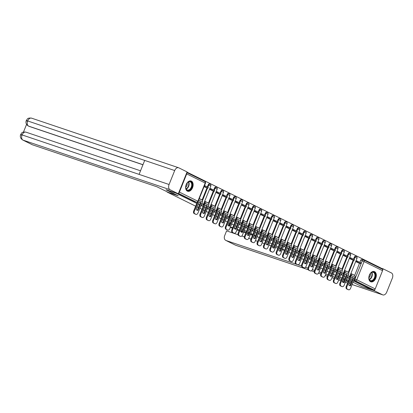 <?xml version="1.0" encoding="UTF-8"?>
<svg xmlns="http://www.w3.org/2000/svg" width="413" height="413" viewBox="0 0 413 413"><rect width="100%" height="100%" fill="white"/><g stroke="black" fill="none" stroke-linecap="round" stroke-linejoin="round"><path stroke-width="0.62" d="M191.395 181.106A5.421 3.526 108.6 0 0 191.105 180.992A5.421 3.526 108.6 0 0 186.113 184.776A5.421 3.526 108.6 0 0 187.357 191.142A5.421 3.526 108.6 0 0 187.641 191.26A5.421 3.526 108.6 0 0 192.639 187.476A5.421 3.526 108.6 0 0 191.395 181.106M374.576 271.666A5.421 3.526 108.6 0 0 374.292 271.548A5.421 3.526 108.6 0 0 369.294 275.337A5.421 3.526 108.6 0 0 370.544 281.702A5.421 3.526 108.6 0 0 370.828 281.821A5.421 3.526 108.6 0 0 375.825 278.037A5.421 3.526 108.6 0 0 374.576 271.666M380.585 268.347L380.76 267.913L187.001 172.128M354.622 275.466L359.527 263.262M359.914 262.301L360.714 260.314L362.263 260.84A1.389 0.903 -71.4 0 1 363.523 259.927A1.389 0.903 -71.4 0 1 363.595 259.953A1.389 1.053 -63.7 0 1 363.693 259.994A1.389 1.389 0 0 0 363.523 259.927L361.969 259.4A1.389 0.903 108.6 0 0 360.714 260.314M353.012 282.213L361.938 286.622L371.891 289.983L353.533 280.907M195.638 206.164L167.115 192.06L178.266 195.824L166.124 189.82L176.072 193.176L196.748 203.397M198.24 204.136L199.5 204.755M200.992 205.493L203.103 206.541M204.595 207.28L205.855 207.899M207.347 208.637L209.458 209.68M210.95 210.418L212.21 211.043M213.702 211.781L215.818 212.824M217.31 213.562L218.565 214.182M220.057 214.92L222.173 215.968M223.665 216.706L224.925 217.326M226.417 218.064L228.528 219.107M230.02 219.845L231.28 220.47M232.772 221.208L234.883 222.251M236.375 222.989L237.635 223.609M239.127 224.347L241.238 225.395M242.73 226.133L243.99 226.752M245.482 227.491L247.599 228.534M249.091 229.272L250.345 229.896M251.837 230.635L253.954 231.678M255.446 232.416L256.705 233.035M258.197 233.773L260.309 234.821M261.801 235.56L263.06 236.179M264.552 236.917L266.664 237.96M268.156 238.699L269.415 239.323M270.907 240.061L273.019 241.104M274.511 241.842L275.77 242.462M277.262 243.2L279.379 244.248M280.871 244.981L282.125 245.606M283.617 246.344L285.734 247.387M287.226 248.125L288.486 248.75M289.972 249.483L292.089 250.531M293.581 251.269L294.841 251.889M296.333 252.627L298.444 253.675M299.936 254.408L301.196 255.033M302.688 255.771L304.799 256.814M306.291 257.552L307.551 258.177M309.043 258.91L311.159 259.958M312.651 260.696L313.906 261.315M315.398 262.054L317.514 263.102M319.006 263.835L320.261 264.459M321.753 265.198L323.869 266.24M325.361 266.979L326.621 267.603M328.113 268.336L330.224 269.384M331.716 270.123L332.976 270.742M334.468 271.48L336.58 272.528M338.071 273.261L339.331 273.886M340.823 274.624L342.94 275.667M344.432 276.405L345.686 277.03M347.178 277.763L349.295 278.811M350.787 279.549L352.041 280.169M338.221 276.653L336.962 276.029M335.47 275.29L333.358 274.247M331.866 273.509L330.606 272.885M329.115 272.152L326.998 271.104M325.506 270.365L324.251 269.746M322.76 269.008L320.643 267.96M319.151 267.226L317.891 266.602M316.399 265.864L314.288 264.821M312.796 264.083L311.536 263.458M310.044 262.725L307.933 261.677M306.441 260.939L305.181 260.319M303.689 259.581L301.578 258.533M300.086 257.8L298.826 257.175M297.334 256.437L295.218 255.394M293.726 254.656L292.471 254.031M290.979 253.298L288.863 252.25M287.371 251.512L286.111 250.892M284.619 250.154L282.507 249.111M281.016 248.373L279.756 247.748M278.264 247.01L276.152 245.967M274.66 245.229L273.401 244.604M271.909 243.871L269.797 242.823M268.305 242.085L267.046 241.466M265.554 240.727L263.437 239.685M261.945 238.946L260.691 238.322M259.199 237.583L257.082 236.541M255.59 235.802L254.331 235.183M252.839 234.445L250.727 233.397M249.235 232.658L247.976 232.039M246.484 231.301L244.372 230.258M242.88 229.52L241.62 228.895M240.129 228.157L238.017 227.114M236.525 226.376L235.265 225.756M233.773 225.018L231.657 223.97M230.165 223.232L228.91 222.612M227.418 221.874L225.302 220.831M223.81 220.093L222.55 219.468M221.063 218.73L218.947 217.687M217.455 216.949L216.195 216.329M214.703 215.591L212.592 214.543M211.1 213.805L209.84 213.185M208.348 212.447L206.237 211.404M204.745 210.666L203.485 210.041M201.993 209.303L199.877 208.26M198.385 207.522L197.13 206.903M348.711 280.257L346.481 279.503M344.907 278.971L343.575 278.527M342 277.995L339.77 277.242M351.52 281.475L350.26 280.85M382.051 269.08A1.389 1.053 116.3 0 1 382.149 269.121A1.389 1.053 116.3 0 1 382.536 270.701L375.216 288.909A1.389 1.053 116.3 0 1 373.698 289.859L355.242 280.737A1.389 0.903 -71.4 0 1 354.943 279.043L362.263 260.84L364.075 261.579L356.76 279.787L375.216 288.909M371.891 289.983L372.149 289.337L373.698 289.859M178.617 192.99A1.389 1.053 -63.7 0 0 179.402 192.107L186.717 173.899A1.389 1.053 -63.7 0 0 186.743 172.763M201.554 199.778L200.966 199.489M204.079 186.661L206.423 187.662M207.909 202.922L207.321 202.628M209.484 189.335L212.778 190.806M214.264 206.061L213.681 205.772M215.839 192.479L219.133 193.945M220.619 209.205L220.036 208.916M222.199 195.617L225.493 197.089M226.98 212.344L226.391 212.055M228.554 198.761L231.848 200.233M233.335 215.488L232.746 215.199M234.909 201.905L238.203 203.372M239.69 218.632L239.101 218.343M241.264 205.044L244.558 206.515M246.045 221.771L245.461 221.482M247.619 208.188L250.913 209.659M252.4 224.915L251.816 224.626M253.98 211.332L257.273 212.798M258.755 228.059L258.171 227.769M260.335 214.471L263.628 215.942M265.115 231.197L264.526 230.908M266.69 217.615L269.983 219.086M271.47 234.341L270.882 234.052M273.045 220.754L276.338 222.225M277.825 237.485L277.242 237.196M279.4 223.898L282.693 225.369M284.18 240.624L283.597 240.335M285.76 227.042L289.054 228.513M290.535 243.768L289.952 243.479M292.115 230.18L295.409 231.652M296.895 246.912L296.307 246.623M298.47 233.324L301.764 234.796M303.25 250.051L302.662 249.762M304.825 236.468L308.119 237.94M309.605 253.195L309.022 252.906M311.18 239.607L314.474 241.078M315.96 256.339L315.377 256.05M317.54 242.751L320.834 244.222M322.316 259.478L321.732 259.188M323.895 245.895L327.189 247.366M328.676 262.622L328.087 262.332M330.25 249.034L333.544 250.505M335.031 265.765L334.442 265.471M336.605 252.178L339.899 253.649M341.386 268.904L340.802 268.615M342.96 255.322L346.254 256.793M347.741 272.048L347.157 271.759M349.321 258.461L352.614 259.932M348.267 272.322L353.172 260.123M353.559 259.157L354.354 257.175L354.906 257.361A1.389 0.903 -71.4 0 1 356.166 256.447L355.614 256.261A1.389 0.903 108.6 0 0 354.354 257.175M341.912 269.178L346.817 256.979M347.204 256.014L347.999 254.031L348.551 254.217A1.389 0.903 -71.4 0 1 349.811 253.303L349.259 253.117A1.389 0.903 108.6 0 0 347.999 254.031M335.552 266.039L340.457 253.835M340.849 252.875L341.644 250.887L342.196 251.073A1.389 0.903 -71.4 0 1 343.451 250.159L342.904 249.973A1.389 0.903 108.6 0 0 341.644 250.887M329.197 262.895L334.102 250.696M334.489 249.731L335.289 247.748L335.836 247.934A1.389 0.903 -71.4 0 1 337.096 247.02L336.549 246.835A1.389 0.903 108.6 0 0 335.289 247.748M322.842 259.751L327.746 247.552M328.134 246.587L328.934 244.604L329.481 244.79A1.389 0.903 -71.4 0 1 330.741 243.876L330.194 243.691A1.389 0.903 108.6 0 0 328.934 244.604M316.487 256.612L321.391 244.408M321.779 243.448L322.574 241.46L323.126 241.646A1.389 0.903 -71.4 0 1 324.386 240.733L323.833 240.547A1.389 0.903 108.6 0 0 322.574 241.46M310.132 253.468L315.036 241.269M315.424 240.304L316.219 238.322L316.771 238.507A1.389 0.903 -71.4 0 1 318.031 237.594L317.478 237.408A1.389 0.903 108.6 0 0 316.219 238.322M303.772 250.324L308.681 238.125M309.069 237.165L309.864 235.178L310.416 235.364A1.389 0.903 -71.4 0 1 311.67 234.45L311.123 234.264A1.389 0.903 108.6 0 0 309.864 235.178M297.417 247.186L302.321 234.987M302.708 234.021L303.509 232.039L304.056 232.22A1.389 0.903 -71.4 0 1 305.315 231.306L304.768 231.12A1.389 0.903 108.6 0 0 303.509 232.039M291.062 244.042L295.966 231.843M296.353 230.877L297.154 228.895L297.701 229.081A1.389 0.903 -71.4 0 1 298.96 228.167L298.413 227.981A1.389 0.903 108.6 0 0 297.154 228.895M284.707 240.903L289.611 228.699M289.998 227.739L290.793 225.751L291.346 225.937A1.389 0.903 -71.4 0 1 292.605 225.023L292.053 224.837A1.389 0.903 108.6 0 0 290.793 225.751M278.352 237.759L283.256 225.56M283.643 224.595L284.438 222.612L284.991 222.793A1.389 0.903 -71.4 0 1 286.25 221.879L285.698 221.693A1.389 0.903 108.6 0 0 284.438 222.612M271.991 234.615L276.901 222.416M277.288 221.451L278.083 219.468L278.636 219.654A1.389 0.903 -71.4 0 1 279.895 218.74L279.343 218.554A1.389 0.903 108.6 0 0 278.083 219.468M265.636 231.476L270.541 219.272M270.928 218.312L271.728 216.324L272.275 216.51A1.389 0.903 -71.4 0 1 273.535 215.596L272.988 215.41A1.389 0.903 108.6 0 0 271.728 216.324M259.281 228.332L264.186 216.133M264.573 215.168L265.373 213.185L265.92 213.371A1.389 0.903 -71.4 0 1 267.18 212.452L266.633 212.272A1.389 0.903 108.6 0 0 265.373 213.185M252.926 225.188L257.831 212.989M258.218 212.024L259.013 210.041L259.565 210.227A1.389 0.903 -71.4 0 1 260.825 209.314L260.273 209.128A1.389 0.903 108.6 0 0 259.013 210.041M246.571 222.049L251.476 209.845M251.863 208.885L252.658 206.898L253.21 207.083A1.389 0.903 -71.4 0 1 254.47 206.17L253.918 205.984A1.389 0.903 108.6 0 0 252.658 206.898M240.216 218.905L245.121 206.706M245.508 205.741L246.303 203.759L246.855 203.945A1.389 0.903 -71.4 0 1 248.115 203.026L247.563 202.845A1.389 0.903 108.6 0 0 246.303 203.759M233.856 215.762L238.76 203.563M239.148 202.597L239.948 200.615L240.495 200.801A1.389 0.903 -71.4 0 1 241.755 199.887L241.207 199.701A1.389 0.903 108.6 0 0 239.948 200.615M227.501 212.623L232.405 200.419M232.793 199.458L233.593 197.471L234.14 197.657A1.389 0.903 -71.4 0 1 235.4 196.743L234.852 196.557A1.389 0.903 108.6 0 0 233.593 197.471M221.146 209.479L226.05 197.28M226.438 196.314L227.238 194.332L227.785 194.518A1.389 0.903 -71.4 0 1 229.045 193.604L228.492 193.418A1.389 0.903 108.6 0 0 227.238 194.332M214.791 206.335L219.695 194.136M220.083 193.17L220.878 191.188L221.43 191.374A1.389 0.903 -71.4 0 1 222.69 190.46L222.137 190.274A1.389 0.903 108.6 0 0 220.878 191.188M208.436 203.196L213.34 190.992M213.727 190.032L214.523 188.044L215.075 188.23A1.389 0.903 -71.4 0 1 216.335 187.316L215.782 187.13A1.389 0.903 108.6 0 0 214.523 188.044M202.076 200.052L206.98 187.853M207.367 186.888L208.167 184.905L208.715 185.091A1.389 0.903 -71.4 0 1 209.974 184.177L209.427 183.991A1.389 0.903 108.6 0 0 208.167 184.905M201.585 199.696L199.293 198.565M354.096 275.192L353.513 274.898M355.676 261.605L358.969 263.076M347.54 276.87A1.389 0.903 -71.4 0 0 347.885 277.257A1.389 0.903 -71.4 0 0 347.958 277.288L347.441 277.113A1.389 0.903 108.6 0 0 347.483 277.123M341.184 273.726A1.389 0.903 -71.4 0 0 341.53 274.113A1.389 0.903 -71.4 0 0 341.603 274.144L341.086 273.969A1.389 0.903 108.6 0 0 341.128 273.979M334.829 270.582A1.389 0.903 -71.4 0 0 335.17 270.969A1.389 0.903 -71.4 0 0 335.248 271L334.731 270.83A1.389 0.903 108.6 0 0 334.773 270.835M322.114 264.299A1.389 0.903 -71.4 0 0 322.46 264.687A1.389 0.903 -71.4 0 0 322.532 264.718L322.016 264.542A1.389 0.903 108.6 0 0 322.057 264.552M315.759 261.155A1.389 0.903 -71.4 0 0 316.105 261.548A1.389 0.903 -71.4 0 0 316.177 261.574L315.661 261.403A1.389 0.903 108.6 0 0 315.702 261.408M309.404 258.017A1.389 0.903 -71.4 0 0 309.75 258.404A1.389 0.903 -71.4 0 0 309.822 258.435L309.306 258.259A1.389 0.903 108.6 0 0 309.347 258.27M303.049 254.873A1.389 0.903 -71.4 0 0 303.39 255.26A1.389 0.903 -71.4 0 0 303.467 255.291L302.951 255.115A1.389 0.903 108.6 0 0 302.992 255.126M296.694 251.729A1.389 0.903 -71.4 0 0 297.035 252.121A1.389 0.903 -71.4 0 0 297.107 252.147L296.596 251.976A1.389 0.903 108.6 0 0 296.637 251.982M290.334 248.59A1.389 0.903 -71.4 0 0 290.68 248.977A1.389 0.903 -71.4 0 0 290.752 249.008L290.236 248.832A1.389 0.903 108.6 0 0 290.282 248.843M283.979 245.446A1.389 0.903 -71.4 0 0 284.325 245.833A1.389 0.903 -71.4 0 0 284.397 245.864L283.881 245.689A1.389 0.903 108.6 0 0 283.922 245.699M277.624 242.302A1.389 0.903 -71.4 0 0 277.97 242.694A1.389 0.903 -71.4 0 0 278.042 242.72L277.526 242.55A1.389 0.903 108.6 0 0 277.567 242.555M271.269 239.163A1.389 0.903 -71.4 0 0 271.609 239.55A1.389 0.903 -71.4 0 0 271.687 239.581L271.171 239.406A1.389 0.903 108.6 0 0 271.212 239.416M264.914 236.019A1.389 0.903 -71.4 0 0 265.254 236.406A1.389 0.903 -71.4 0 0 265.327 236.437L264.816 236.262A1.389 0.903 108.6 0 0 264.857 236.272M258.553 232.875A1.389 0.903 -71.4 0 0 258.899 233.268A1.389 0.903 -71.4 0 0 258.972 233.293L258.455 233.123A1.389 0.903 108.6 0 0 258.502 233.128M252.198 229.736A1.389 0.903 -71.4 0 0 252.544 230.124A1.389 0.903 -71.4 0 0 252.617 230.155L252.1 229.979A1.389 0.903 108.6 0 0 252.142 229.989M245.843 226.592A1.389 0.903 -71.4 0 0 246.189 226.98A1.389 0.903 -71.4 0 0 246.262 227.011L245.745 226.835A1.389 0.903 108.6 0 0 245.787 226.845M239.488 223.448A1.389 0.903 -71.4 0 0 239.834 223.841A1.389 0.903 -71.4 0 0 239.907 223.872L239.39 223.696A1.389 0.903 108.6 0 0 239.432 223.707M233.133 220.31A1.389 0.903 -71.4 0 0 233.474 220.697A1.389 0.903 -71.4 0 0 233.546 220.728L233.035 220.552A1.389 0.903 108.6 0 0 233.077 220.563M226.773 217.166A1.389 0.903 -71.4 0 0 227.119 217.553A1.389 0.903 -71.4 0 0 227.191 217.584L226.675 217.414A1.389 0.903 108.6 0 0 226.722 217.419M220.418 214.027A1.389 0.903 -71.4 0 0 220.764 214.414A1.389 0.903 -71.4 0 0 220.836 214.445L220.32 214.27A1.389 0.903 108.6 0 0 220.361 214.28M214.063 210.883A1.389 0.903 -71.4 0 0 214.409 211.27A1.389 0.903 -71.4 0 0 214.481 211.301L213.965 211.126A1.389 0.903 108.6 0 0 214.006 211.136M201.353 204.6A1.389 0.903 -71.4 0 0 201.694 204.987A1.389 0.903 -71.4 0 0 201.771 205.018L201.255 204.843A1.389 0.903 108.6 0 0 201.296 204.853M372.149 289.337L353.796 280.262M363.445 259.906L362.046 259.431A1.389 0.903 108.6 0 0 361.969 259.4M178.39 193.552L194.791 201.658A1.389 0.903 108.6 0 0 194.864 201.689A1.389 0.903 108.6 0 0 194.941 201.709M207.94 202.84L204.698 201.234M214.295 205.979L211.058 204.378M220.656 209.123L217.414 207.522M227.011 212.267L223.769 210.661M233.366 215.405L230.124 213.805M239.721 218.549L236.479 216.949M246.076 221.693L242.839 220.088M252.436 224.832L249.194 223.232M258.791 227.976L255.549 226.376M265.146 231.12L261.904 229.514M271.501 234.259L268.259 232.658M277.856 237.403L274.619 235.802M284.216 240.547L280.974 238.941M290.571 243.685L287.329 242.085M296.926 246.829L293.684 245.229M303.281 249.973L300.039 248.368M309.636 253.112L306.4 251.512M315.997 256.256L312.755 254.656M322.352 259.4L319.11 257.795M328.707 262.539L325.465 260.939M335.062 265.683L331.82 264.083M341.417 268.827L338.18 267.221M347.777 271.966L344.535 270.365M354.132 275.11L350.89 273.509M200.166 202.143A4.311 2.803 108.6 0 0 199.938 202.05A4.311 2.803 108.6 0 0 199.112 201.967L196.108 209.437A4.311 2.803 -71.4 0 0 197.156 210.279A4.311 2.803 -71.4 0 0 197.982 210.367L200.986 202.891A4.311 2.803 108.6 0 0 200.166 202.143M205.421 187.326L207.951 188.178L208.286 187.342L204.538 185.509M207.951 188.178L204.327 186.387L204.662 185.551M195.545 214.192A2.086 1.358 -71.4 0 1 195.432 214.166A2.086 1.358 -71.4 0 1 195.318 214.12L195.969 214.337A2.086 1.358 108.6 0 0 196.082 214.383A2.086 1.358 108.6 0 0 197.966 213.01L202.416 201.947A1.74 1.316 -63.7 0 0 201.936 199.969A1.74 1.316 -63.7 0 0 201.812 199.918M197.213 202.236L193.692 211.002L194.342 211.219L198.792 200.155A1.74 1.316 -63.7 0 0 198.947 199.422M194.342 211.219A2.086 1.358 108.6 0 0 194.786 213.753L194.141 213.536A2.086 1.358 -71.4 0 1 193.692 211.002M195.969 214.337L194.786 213.753M195.318 214.12L194.141 213.536M199.603 201.972A4.311 2.803 108.6 0 1 200.336 202.675L197.331 210.145A4.311 2.803 -71.4 0 1 196.841 210.14M197.331 210.145L197.982 210.367M200.336 202.675L200.986 202.891M177.528 195.457L168.014 192.251L157.012 186.81L32.503 144.818A4.171 3.154 116.3 0 1 32.209 144.695L22.694 139.992A4.171 3.154 116.3 0 0 22.989 140.115L32.503 144.818M174.694 170.543L144.695 160.425L139.083 174.384L169.082 184.503L174.694 170.543A4.275 2.783 108.6 0 1 178.566 167.73A4.275 2.783 108.6 0 1 178.793 167.823L187.084 171.922L178.292 193.795L166.16 189.727M169.082 184.503A4.275 2.783 108.6 0 0 170.001 189.696L178.292 193.795M26.566 124.38L23.474 132.067M142.944 164.772L29.163 126.393A4.171 3.154 116.3 0 1 28.869 126.275L29.163 126.393M26.158 132.232A4.275 2.783 108.6 0 0 25.931 132.139A4.275 2.783 108.6 0 0 22.075 134.922C20.402 134.364 20.211 134.442 21.502 135.144M31.78 118.242A4.275 2.783 108.6 0 0 31.558 118.149A4.275 2.783 108.6 0 0 27.686 120.957C26.014 120.4 25.828 120.467 27.129 121.159M340.281 277.412L341.912 278.217M343.404 278.956L344.664 279.58M346.156 280.319L348.267 281.361M349.759 282.1L350.627 282.528L349.713 282.218M229.747 223.025L228.616 225.844M252.808 234.522L250.577 233.768M249.003 233.242L247.676 232.793M246.102 232.261L243.866 231.507M242.292 230.975L240.965 230.526M239.39 230L237.16 229.246M235.586 228.714L234.254 228.265M232.679 227.733L230.449 226.98M352.088 284.516L382.639 294.82L374.348 290.721L371.922 289.9M382.639 294.82A4.275 2.783 108.6 0 0 382.866 294.913A4.275 2.783 108.6 0 0 386.738 292.099L392.35 278.14A4.275 2.783 108.6 0 0 391.436 272.947L383.145 268.848L382.66 270.05M374.849 289.482L374.348 290.721M238.038 234.729L226.598 230.872L224.667 235.663A4.171 3.154 -63.7 0 0 225.823 240.412A4.171 3.154 -63.7 0 0 226.118 240.536L235.632 245.239L308.119 269.684M233.681 233.046A2.086 1.358 -71.4 0 1 233.567 233.02A2.086 1.358 -71.4 0 1 233.459 232.973L232.276 232.39L232.142 232.741M232.457 228.291L230.34 227.248M348.138 281.687L345.903 280.933M344.328 280.401L343.002 279.957M341.427 279.425L339.197 278.672M337.622 278.14L336.29 277.691M334.716 277.159L332.486 276.411M330.911 275.879L329.589 275.435M328.01 274.898L325.774 274.144M321.299 272.637L319.068 271.883M314.587 270.37L312.357 269.622M307.933 268.13L305.481 267.299M301.557 265.977L226.118 240.536M241.801 235.999L244.346 236.856M248.734 238.337L250.975 239.091M255.451 240.603L257.681 241.352M262.162 242.865L264.392 243.618M266.189 244.222L267.294 244.594M268.868 245.126L271.104 245.88M272.678 246.411L274.005 246.86M275.579 247.392L277.81 248.141M279.384 248.672L280.716 249.122M282.291 249.653L284.521 250.407M286.095 250.939L286.441 251.052M383.145 268.848L380.714 268.027M258.677 237.325L256.994 236.763M255.42 236.231L254.093 235.782M252.519 235.25L250.283 234.496M248.709 233.964L247.382 233.521M245.807 232.989L243.577 232.235M242.003 231.703L240.671 231.254M239.096 230.722L236.866 229.974M186.227 184.632A4.693 3.051 -71.4 0 1 187.27 182.866A4.693 3.051 -71.4 0 1 191.296 182.066A4.693 3.051 -71.4 0 1 191.725 187.352A4.693 3.051 -71.4 0 1 188.168 190.543A4.693 3.051 -71.4 0 1 185.726 187.445A4.693 3.051 -71.4 0 1 186.227 184.632M185.721 187.347A4.342 2.824 108.6 0 0 187.337 190.021A4.342 2.824 108.6 0 0 191.271 187.166A4.342 2.824 108.6 0 0 190.114 181.792A4.342 2.824 108.6 0 0 187.208 182.938M185.716 187.208A3.092 2.013 108.6 0 0 186.888 185.571A3.092 2.013 108.6 0 0 187.12 183.052M187.275 191.1A5.384 3.505 108.6 0 0 192.133 187.554A5.384 3.505 108.6 0 0 190.718 180.894M369.408 275.192A4.693 3.051 -71.4 0 1 370.456 273.421A4.693 3.051 -71.4 0 1 374.477 272.626A4.693 3.051 -71.4 0 1 374.911 277.908A4.693 3.051 -71.4 0 1 371.349 281.098A4.693 3.051 -71.4 0 1 368.907 278.006A4.693 3.051 -71.4 0 1 369.408 275.192M368.902 277.908A4.342 2.824 108.6 0 0 370.523 280.582A4.342 2.824 108.6 0 0 374.457 277.727A4.342 2.824 108.6 0 0 373.295 272.348A4.342 2.824 108.6 0 0 370.394 273.499M368.902 277.768A3.092 2.013 108.6 0 0 370.074 276.132A3.092 2.013 108.6 0 0 370.306 273.607M370.461 281.661A5.384 3.505 108.6 0 0 375.319 278.109A5.384 3.505 108.6 0 0 373.904 271.455M206.521 205.287A4.311 2.803 108.6 0 0 206.293 205.194A4.311 2.803 108.6 0 0 205.468 205.106L202.463 212.581A4.311 2.803 -71.4 0 0 203.516 213.423A4.311 2.803 -71.4 0 0 204.337 213.506L207.341 206.035A4.311 2.803 108.6 0 0 206.521 205.287M211.776 190.465L214.306 191.322L214.646 190.486L209.897 188.313M214.306 191.322L210.682 189.526L211.017 188.689M209.561 189.149L210.682 189.526M201.9 217.336A2.086 1.358 -71.4 0 1 201.787 217.305A2.086 1.358 -71.4 0 1 201.678 217.259L202.329 217.481A2.086 1.358 108.6 0 0 202.437 217.527A2.086 1.358 108.6 0 0 204.327 216.154L208.771 205.091A1.74 1.316 -63.7 0 0 208.291 203.108A1.74 1.316 -63.7 0 0 208.167 203.057M204.327 202.163A0.836 0.63 116.3 0 1 204.497 203.077L200.047 214.141L200.697 214.362L205.147 203.294A1.74 1.316 -63.7 0 0 204.667 201.317L208.291 203.108M200.697 214.362A2.086 1.358 108.6 0 0 201.146 216.897L200.496 216.675A2.086 1.358 -71.4 0 1 200.047 214.141M202.329 217.481L201.146 216.897M201.678 217.259L200.496 216.675M205.958 205.111A4.311 2.803 108.6 0 1 206.691 205.813L203.686 213.289A4.311 2.803 -71.4 0 1 203.201 213.284M203.686 213.289L204.337 213.506M206.691 205.813L207.341 206.035M212.876 208.431A4.311 2.803 108.6 0 0 212.649 208.333A4.311 2.803 108.6 0 0 211.823 208.25L208.823 215.72A4.311 2.803 -71.4 0 0 209.871 216.562A4.311 2.803 -71.4 0 0 210.697 216.649L213.697 209.174A4.311 2.803 108.6 0 0 212.876 208.431M218.131 193.609L220.666 194.461L221.001 193.625L216.252 191.456M220.666 194.461L217.037 192.67L217.372 191.833M215.916 192.293L217.037 192.67M208.255 220.48A2.086 1.358 -71.4 0 1 208.142 220.449A2.086 1.358 -71.4 0 1 208.033 220.403L208.684 220.625A2.086 1.358 108.6 0 0 208.792 220.666A2.086 1.358 108.6 0 0 210.682 219.298L215.127 208.229A1.74 1.316 -63.7 0 0 214.646 206.252A1.74 1.316 -63.7 0 0 214.528 206.201M210.687 205.307A0.836 0.63 116.3 0 1 210.852 206.221L206.402 217.284L207.052 217.506L211.502 206.438A1.74 1.316 -63.7 0 0 211.022 204.461L214.646 206.252M207.052 217.506A2.086 1.358 108.6 0 0 207.502 220.036L206.851 219.819A2.086 1.358 -71.4 0 1 206.402 217.284M208.684 220.625L207.502 220.036M208.033 220.403L206.851 219.819M212.313 208.255A4.311 2.803 108.6 0 1 213.051 208.957L210.047 216.427A4.311 2.803 -71.4 0 1 209.556 216.422M210.047 216.427L210.697 216.649M213.051 208.957L213.697 209.174M219.231 211.57A4.311 2.803 108.6 0 0 219.004 211.477A4.311 2.803 108.6 0 0 218.183 211.394L215.178 218.864A4.311 2.803 -71.4 0 0 216.226 219.706A4.311 2.803 -71.4 0 0 217.052 219.793L220.057 212.318A4.311 2.803 108.6 0 0 219.231 211.57M224.486 196.753L227.021 197.605L227.356 196.769L222.607 194.595M227.021 197.605L223.392 195.814L223.727 194.977M222.271 195.432L223.392 195.814M214.61 223.619A2.086 1.358 -71.4 0 1 214.497 223.593A2.086 1.358 -71.4 0 1 214.388 223.547L215.039 223.763A2.086 1.358 108.6 0 0 215.147 223.81A2.086 1.358 108.6 0 0 217.037 222.437L221.487 211.373A1.74 1.316 -63.7 0 0 221.007 209.396A1.74 1.316 -63.7 0 0 220.883 209.345M217.042 208.446A0.836 0.63 116.3 0 1 217.207 209.36L212.762 220.428L213.413 220.645L217.857 209.582A1.74 1.316 -63.7 0 0 217.383 207.6L221.007 209.396M213.413 220.645A2.086 1.358 108.6 0 0 213.857 223.18L213.206 222.963A2.086 1.358 -71.4 0 1 212.762 220.428M215.039 223.763L213.857 223.18M214.388 223.547L213.206 222.963M218.668 211.399A4.311 2.803 108.6 0 1 219.406 212.101L216.402 219.571A4.311 2.803 -71.4 0 1 215.911 219.566M216.402 219.571L217.052 219.793M219.406 212.101L220.057 212.318M225.586 214.714A4.311 2.803 108.6 0 0 225.364 214.621A4.311 2.803 108.6 0 0 224.538 214.533L221.533 222.008A4.311 2.803 -71.4 0 0 222.581 222.85A4.311 2.803 -71.4 0 0 223.407 222.932L226.412 215.462A4.311 2.803 108.6 0 0 225.586 214.714M230.846 199.892L233.376 200.749L233.712 199.913L228.962 197.739M233.376 200.749L229.752 198.952L230.087 198.116M228.626 198.576L229.752 198.952M220.97 226.763A2.086 1.358 -71.4 0 1 220.852 226.732A2.086 1.358 -71.4 0 1 220.743 226.685L221.394 226.907A2.086 1.358 108.6 0 0 221.502 226.954A2.086 1.358 108.6 0 0 223.392 225.581L227.842 214.517A1.74 1.316 -63.7 0 0 227.362 212.535A1.74 1.316 -63.7 0 0 227.238 212.483M223.397 211.59A0.836 0.63 116.3 0 1 223.567 212.504L219.117 223.567L219.768 223.789L224.213 212.721A1.74 1.316 -63.7 0 0 223.738 210.744L227.362 212.535M219.768 223.789A2.086 1.358 108.6 0 0 220.212 226.324L219.561 226.102A2.086 1.358 -71.4 0 1 219.117 223.567M221.394 226.907L220.212 226.324M220.743 226.685L219.561 226.102M225.028 214.538A4.311 2.803 108.6 0 1 225.761 215.24L222.757 222.715A4.311 2.803 -71.4 0 1 222.266 222.71M222.757 222.715L223.407 222.932M225.761 215.24L226.412 215.462M231.946 217.852A4.311 2.803 108.6 0 0 231.719 217.759A4.311 2.803 108.6 0 0 230.893 217.677L227.888 225.147A4.311 2.803 -71.4 0 0 228.936 225.988A4.311 2.803 -71.4 0 0 229.762 226.076L232.767 218.601A4.311 2.803 108.6 0 0 231.946 217.852M237.201 203.036L239.731 203.888L240.067 203.051L235.322 200.883M239.731 203.888L236.107 202.096L236.442 201.26M234.982 201.72L236.107 202.096M227.326 229.907A2.086 1.358 -71.4 0 1 227.212 229.876A2.086 1.358 -71.4 0 1 227.098 229.829L227.749 230.051A2.086 1.358 108.6 0 0 227.862 230.093A2.086 1.358 108.6 0 0 229.747 228.725L234.197 217.656A1.74 1.316 -63.7 0 0 233.717 215.679A1.74 1.316 -63.7 0 0 233.593 215.627M229.752 214.734A0.836 0.63 116.3 0 1 229.922 215.648L225.472 226.711L226.123 226.928L230.573 215.865A1.74 1.316 -63.7 0 0 230.093 213.888L233.717 215.679M226.123 226.928A2.086 1.358 108.6 0 0 226.567 229.463L225.921 229.246A2.086 1.358 -71.4 0 1 225.472 226.711M227.749 230.051L226.567 229.463M227.098 229.829L225.921 229.246M231.383 217.682A4.311 2.803 108.6 0 1 232.116 218.384L229.112 225.854A4.311 2.803 -71.4 0 1 228.621 225.849M229.112 225.854L229.762 226.076M232.116 218.384L232.767 218.601M238.301 220.996A4.311 2.803 108.6 0 0 238.074 220.903A4.311 2.803 108.6 0 0 237.248 220.821L234.243 228.291A4.311 2.803 -71.4 0 0 235.296 229.132A4.311 2.803 -71.4 0 0 236.117 229.22L239.122 221.745A4.311 2.803 108.6 0 0 238.301 220.996M243.556 206.18L246.086 207.032L246.422 206.195L241.677 204.022M246.086 207.032L242.462 205.24L242.798 204.404M241.342 204.858L242.462 205.24M233.459 232.973L234.109 233.19A2.086 1.358 108.6 0 0 234.217 233.237A2.086 1.358 108.6 0 0 236.107 231.863L240.552 220.8A1.74 1.316 -63.7 0 0 240.072 218.823A1.74 1.316 -63.7 0 0 239.948 218.771M236.107 217.873A0.836 0.63 116.3 0 1 236.277 218.787L231.827 229.855L232.478 230.072L236.928 219.009A1.74 1.316 -63.7 0 0 236.448 217.026L240.072 218.823M232.478 230.072A2.086 1.358 108.6 0 0 232.927 232.607L232.276 232.39A2.086 1.358 -71.4 0 1 231.827 229.855M234.109 233.19L232.927 232.607M237.738 220.826A4.311 2.803 108.6 0 1 238.471 221.528L235.467 228.998A4.311 2.803 -71.4 0 1 234.982 228.993M235.467 228.998L236.117 229.22M238.471 221.528L239.122 221.745M244.656 224.14A4.311 2.803 108.6 0 0 244.429 224.047A4.311 2.803 108.6 0 0 243.603 223.96L240.598 231.435A4.311 2.803 -71.4 0 0 241.651 232.276A4.311 2.803 -71.4 0 0 242.477 232.359L245.477 224.889A4.311 2.803 108.6 0 0 244.656 224.14M249.911 209.319L252.446 210.176L252.782 209.339L248.032 207.166M252.446 210.176L248.817 208.379L249.153 207.543M247.697 208.002L248.817 208.379M240.036 236.19A2.086 1.358 -71.4 0 1 239.922 236.159A2.086 1.358 -71.4 0 1 239.814 236.112L240.464 236.334A2.086 1.358 108.6 0 0 240.572 236.381A2.086 1.358 108.6 0 0 242.462 235.007L246.907 223.944A1.74 1.316 -63.7 0 0 246.427 221.962A1.74 1.316 -63.7 0 0 246.308 221.91M242.462 221.017A0.836 0.63 116.3 0 1 242.632 221.931L238.182 232.994L238.833 233.216L243.283 222.148A1.74 1.316 -63.7 0 0 242.803 220.17L246.427 221.962M238.833 233.216A2.086 1.358 108.6 0 0 239.282 235.751L238.631 235.529A2.086 1.358 -71.4 0 1 238.182 232.994M240.464 236.334L239.282 235.751M239.814 236.112L238.631 235.529M244.093 223.965A4.311 2.803 108.6 0 1 244.832 224.667L241.827 232.142A4.311 2.803 -71.4 0 1 241.337 232.137M241.827 232.142L242.477 232.359M244.832 224.667L245.477 224.889M251.011 227.279A4.311 2.803 108.6 0 0 250.784 227.186A4.311 2.803 108.6 0 0 249.963 227.104L246.959 234.574A4.311 2.803 -71.4 0 0 248.006 235.415A4.311 2.803 -71.4 0 0 248.832 235.503L251.837 228.028A4.311 2.803 108.6 0 0 251.011 227.279M256.267 212.463L258.801 213.314L259.137 212.478L254.387 210.31M258.801 213.314L255.172 211.523L255.508 210.687M254.052 211.146L255.172 211.523M246.391 239.334A2.086 1.358 -71.4 0 1 246.277 239.303A2.086 1.358 -71.4 0 1 246.169 239.256L246.819 239.478A2.086 1.358 108.6 0 0 246.928 239.519A2.086 1.358 108.6 0 0 248.817 238.151L253.267 227.083A1.74 1.316 -63.7 0 0 252.787 225.106A1.74 1.316 -63.7 0 0 252.663 225.054M248.822 224.161A0.836 0.63 116.3 0 1 248.987 225.07L244.542 236.138L245.193 236.355L249.638 225.291A1.74 1.316 -63.7 0 0 249.163 223.314L252.787 225.106M245.193 236.355A2.086 1.358 108.6 0 0 245.637 238.89L244.986 238.673A2.086 1.358 -71.4 0 1 244.542 236.138M246.819 239.478L245.637 238.89M246.169 239.256L244.986 238.673M250.448 227.109A4.311 2.803 108.6 0 1 251.187 227.811L248.182 235.281A4.311 2.803 -71.4 0 1 247.692 235.276M248.182 235.281L248.832 235.503M251.187 227.811L251.837 228.028M257.366 230.423A4.311 2.803 108.6 0 0 257.144 230.33A4.311 2.803 108.6 0 0 256.318 230.242L253.314 237.718A4.311 2.803 -71.4 0 0 254.362 238.559A4.311 2.803 -71.4 0 0 255.188 238.642L258.192 231.172A4.311 2.803 108.6 0 0 257.366 230.423M262.622 215.607L265.156 216.458L265.492 215.622L260.742 213.449M265.156 216.458L261.532 214.667L261.868 213.831M260.407 214.285L261.532 214.667M252.751 242.472A2.086 1.358 -71.4 0 1 252.632 242.441A2.086 1.358 -71.4 0 1 252.524 242.4L253.174 242.617A2.086 1.358 108.6 0 0 253.283 242.663A2.086 1.358 108.6 0 0 255.172 241.29L259.622 230.227A1.74 1.316 -63.7 0 0 259.142 228.244A1.74 1.316 -63.7 0 0 259.018 228.198M255.177 227.3A0.836 0.63 116.3 0 1 255.348 228.213L250.897 239.282L251.548 239.499L255.993 228.435A1.74 1.316 -63.7 0 0 255.518 226.453L259.142 228.244M251.548 239.499A2.086 1.358 108.6 0 0 251.992 242.033L251.341 241.817A2.086 1.358 -71.4 0 1 250.897 239.282M253.174 242.617L251.992 242.033M252.524 242.4L251.341 241.817M256.809 230.253A4.311 2.803 108.6 0 1 257.542 230.95L254.537 238.425A4.311 2.803 -71.4 0 1 254.047 238.42M254.537 238.425L255.188 238.642M257.542 230.95L258.192 231.172M263.726 233.567A4.311 2.803 108.6 0 0 263.499 233.474A4.311 2.803 108.6 0 0 262.673 233.386L259.669 240.862A4.311 2.803 -71.4 0 0 260.717 241.703A4.311 2.803 -71.4 0 0 261.543 241.786L264.547 234.316A4.311 2.803 108.6 0 0 263.726 233.567M268.982 218.745L271.511 219.602L271.847 218.766L267.103 216.593M271.511 219.602L267.887 217.806L268.223 216.97M266.762 217.429L267.887 217.806M259.106 245.616A2.086 1.358 -71.4 0 1 258.992 245.585A2.086 1.358 -71.4 0 1 258.879 245.539L259.529 245.761A2.086 1.358 108.6 0 0 259.643 245.807A2.086 1.358 108.6 0 0 261.527 244.434L265.977 233.366A1.74 1.316 -63.7 0 0 265.497 231.388A1.74 1.316 -63.7 0 0 265.373 231.337M261.532 230.444A0.836 0.63 116.3 0 1 261.703 231.357L257.253 242.421L257.903 242.643L262.353 231.574A1.74 1.316 -63.7 0 0 261.873 229.597L265.497 231.388M257.903 242.643A2.086 1.358 108.6 0 0 258.347 245.177L257.697 244.955A2.086 1.358 -71.4 0 1 257.253 242.421M259.529 245.761L258.347 245.177M258.879 245.539L257.697 244.955M263.164 233.391A4.311 2.803 108.6 0 1 263.897 234.094L260.892 241.569A4.311 2.803 -71.4 0 1 260.402 241.564M260.892 241.569L261.543 241.786M263.897 234.094L264.547 234.316M270.081 236.706A4.311 2.803 108.6 0 0 269.854 236.613A4.311 2.803 108.6 0 0 269.028 236.53L266.024 244A4.311 2.803 -71.4 0 0 267.077 244.842A4.311 2.803 -71.4 0 0 267.898 244.93L270.902 237.454A4.311 2.803 108.6 0 0 270.081 236.706M275.337 221.889L277.866 222.741L278.202 221.905L273.458 219.737M277.866 222.741L274.242 220.95L274.578 220.114M273.122 220.573L274.242 220.95M265.461 248.76A2.086 1.358 -71.4 0 1 265.347 248.729A2.086 1.358 -71.4 0 1 265.239 248.683L265.884 248.9A2.086 1.358 108.6 0 0 265.998 248.946A2.086 1.358 108.6 0 0 267.887 247.578L272.332 236.51A1.74 1.316 -63.7 0 0 271.852 234.532A1.74 1.316 -63.7 0 0 271.728 234.481M267.887 233.588A0.836 0.63 116.3 0 1 268.058 234.496L263.608 245.565L264.258 245.781L268.708 234.718A1.74 1.316 -63.7 0 0 268.228 232.741L271.852 234.532M264.258 245.781A2.086 1.358 108.6 0 0 264.707 248.316L264.057 248.099A2.086 1.358 -71.4 0 1 263.608 245.565M265.884 248.9L264.707 248.316M265.239 248.683L264.057 248.099M269.519 236.535A4.311 2.803 108.6 0 1 270.252 237.238L267.247 244.708A4.311 2.803 -71.4 0 1 266.762 244.702M267.247 244.708L267.898 244.93M270.252 237.238L270.902 237.454M276.436 239.85A4.311 2.803 108.6 0 0 276.209 239.757A4.311 2.803 108.6 0 0 275.383 239.669L272.379 247.144A4.311 2.803 -71.4 0 0 273.432 247.986A4.311 2.803 -71.4 0 0 274.258 248.068L277.257 240.598A4.311 2.803 108.6 0 0 276.436 239.85M281.692 225.028L284.227 225.885L284.562 225.049L279.813 222.875M284.227 225.885L280.597 224.094L280.933 223.257M279.477 223.712L280.597 224.094M271.816 251.899A2.086 1.358 -71.4 0 1 271.702 251.868A2.086 1.358 -71.4 0 1 271.594 251.827L272.244 252.044A2.086 1.358 108.6 0 0 272.353 252.09A2.086 1.358 108.6 0 0 274.242 250.717L278.687 239.654A1.74 1.316 -63.7 0 0 278.207 237.671A1.74 1.316 -63.7 0 0 278.088 237.625M274.242 236.726A0.836 0.63 116.3 0 1 274.413 237.64L269.963 248.709L270.613 248.925L275.063 237.862A1.74 1.316 -63.7 0 0 274.583 235.88L278.207 237.671M270.613 248.925A2.086 1.358 108.6 0 0 271.062 251.46L270.412 251.243A2.086 1.358 -71.4 0 1 269.963 248.709M272.244 252.044L271.062 251.46M271.594 251.827L270.412 251.243M275.874 239.679A4.311 2.803 108.6 0 1 276.607 240.376L273.607 247.852A4.311 2.803 -71.4 0 1 273.117 247.846M273.607 247.852L274.258 248.068M276.607 240.376L277.257 240.598M282.791 242.994A4.311 2.803 108.6 0 0 282.564 242.901A4.311 2.803 108.6 0 0 281.743 242.813L278.739 250.288A4.311 2.803 -71.4 0 0 279.787 251.13A4.311 2.803 -71.4 0 0 280.613 251.212L283.617 243.742A4.311 2.803 108.6 0 0 282.791 242.994M288.047 228.172L290.582 229.029L290.917 228.193L286.168 226.019M290.582 229.029L286.952 227.233L287.288 226.396M285.832 226.856L286.952 227.233M278.171 255.043A2.086 1.358 -71.4 0 1 278.057 255.012A2.086 1.358 -71.4 0 1 277.949 254.966L278.599 255.188A2.086 1.358 108.6 0 0 278.708 255.234A2.086 1.358 108.6 0 0 280.597 253.861L285.047 242.792A1.74 1.316 -63.7 0 0 284.567 240.815A1.74 1.316 -63.7 0 0 284.443 240.764M280.603 239.87A0.836 0.63 116.3 0 1 280.768 240.784L276.323 251.847L276.973 252.069L281.418 241.001A1.74 1.316 -63.7 0 0 280.938 239.024L284.567 240.815M276.973 252.069A2.086 1.358 108.6 0 0 277.417 254.604L276.767 254.382A2.086 1.358 -71.4 0 1 276.323 251.847M278.599 255.188L277.417 254.604M277.949 254.966L276.767 254.382M282.229 242.818A4.311 2.803 108.6 0 1 282.967 243.52L279.962 250.996A4.311 2.803 -71.4 0 1 279.472 250.985M279.962 250.996L280.613 251.212M282.967 243.52L283.617 243.742M289.146 246.133A4.311 2.803 108.6 0 0 288.924 246.04A4.311 2.803 108.6 0 0 288.098 245.957L285.094 253.427A4.311 2.803 -71.4 0 0 286.142 254.269A4.311 2.803 -71.4 0 0 286.968 254.356L289.972 246.881A4.311 2.803 108.6 0 0 289.146 246.133M294.402 231.316L296.937 232.168L297.272 231.332L292.523 229.163M296.937 232.168L293.313 230.377L293.648 229.54M292.187 230L293.313 230.377M284.531 258.187A2.086 1.358 -71.4 0 1 284.412 258.156A2.086 1.358 -71.4 0 1 284.304 258.11L284.955 258.326A2.086 1.358 108.6 0 0 285.063 258.373A2.086 1.358 108.6 0 0 286.952 257.005L291.402 245.936A1.74 1.316 -63.7 0 0 290.922 243.959A1.74 1.316 -63.7 0 0 290.798 243.907M286.958 243.009A0.836 0.63 116.3 0 1 287.123 243.923L282.678 254.991L283.328 255.208L287.773 244.145A1.74 1.316 -63.7 0 0 287.298 242.168L290.922 243.959M283.328 255.208A2.086 1.358 108.6 0 0 283.772 257.743L283.122 257.526A2.086 1.358 -71.4 0 1 282.678 254.991M284.955 258.326L283.772 257.743M284.304 258.11L283.122 257.526M288.589 245.962A4.311 2.803 108.6 0 1 289.322 246.664L286.317 254.134A4.311 2.803 -71.4 0 1 285.827 254.129M286.317 254.134L286.968 254.356M289.322 246.664L289.972 246.881M295.507 249.276A4.311 2.803 108.6 0 0 295.28 249.184A4.311 2.803 108.6 0 0 294.454 249.096L291.449 256.571A4.311 2.803 -71.4 0 0 292.497 257.413A4.311 2.803 -71.4 0 0 293.323 257.495L296.327 250.025A4.311 2.803 108.6 0 0 295.507 249.276M300.762 234.455L303.292 235.312L303.627 234.476L298.883 232.302M303.292 235.312L299.668 233.521L300.003 232.684M298.542 233.138L299.668 233.521M290.886 261.326A2.086 1.358 -71.4 0 1 290.773 261.295A2.086 1.358 -71.4 0 1 290.659 261.253L291.31 261.47A2.086 1.358 108.6 0 0 291.418 261.517A2.086 1.358 108.6 0 0 293.307 260.144L297.758 249.08A1.74 1.316 -63.7 0 0 297.277 247.098A1.74 1.316 -63.7 0 0 297.154 247.051M293.313 246.153A0.836 0.63 116.3 0 1 293.483 247.067L289.033 258.135L289.683 258.352L294.133 247.289A1.74 1.316 -63.7 0 0 293.653 245.307L297.277 247.098M289.683 258.352A2.086 1.358 108.6 0 0 290.127 260.887L289.477 260.665A2.086 1.358 -71.4 0 1 289.033 258.135M291.31 261.47L290.127 260.887M290.659 261.253L289.477 260.665M294.944 249.106A4.311 2.803 108.6 0 1 295.677 249.803L292.672 257.278A4.311 2.803 -71.4 0 1 292.182 257.273M292.672 257.278L293.323 257.495M295.677 249.803L296.327 250.025M301.862 252.42A4.311 2.803 108.6 0 0 301.635 252.322A4.311 2.803 108.6 0 0 300.809 252.24L297.804 259.715A4.311 2.803 -71.4 0 0 298.852 260.557A4.311 2.803 -71.4 0 0 299.678 260.639L302.683 253.169A4.311 2.803 108.6 0 0 301.862 252.42M307.117 237.599L309.647 238.451L309.982 237.614L305.238 235.446M309.647 238.451L306.023 236.659L306.358 235.823M304.902 236.282L306.023 236.659M297.241 264.47A2.086 1.358 -71.4 0 1 297.128 264.439A2.086 1.358 -71.4 0 1 297.019 264.392L297.665 264.614A2.086 1.358 108.6 0 0 297.778 264.661A2.086 1.358 108.6 0 0 299.668 263.287L304.113 252.219A1.74 1.316 -63.7 0 0 303.632 250.242A1.74 1.316 -63.7 0 0 303.509 250.19M299.668 249.297A0.836 0.63 116.3 0 1 299.838 250.211L295.388 261.274L296.038 261.496L300.488 250.428A1.74 1.316 -63.7 0 0 300.008 248.45L303.632 250.242M296.038 261.496A2.086 1.358 108.6 0 0 296.488 264.031L295.837 263.809A2.086 1.358 -71.4 0 1 295.388 261.274M297.665 264.614L296.488 264.031M297.019 264.392L295.837 263.809M301.299 252.245A4.311 2.803 108.6 0 1 302.032 252.947L299.027 260.422A4.311 2.803 -71.4 0 1 298.542 260.412M299.027 260.422L299.678 260.639M302.032 252.947L302.683 253.169M308.217 255.559A4.311 2.803 108.6 0 0 307.99 255.466A4.311 2.803 108.6 0 0 307.164 255.384L304.159 262.854A4.311 2.803 -71.4 0 0 305.212 263.695A4.311 2.803 -71.4 0 0 306.033 263.783L309.038 256.308A4.311 2.803 108.6 0 0 308.217 255.559M313.472 240.743L316.002 241.595L316.343 240.758L311.593 238.59M316.002 241.595L312.378 239.803L312.713 238.967M311.257 239.426L312.378 239.803M303.596 267.614A2.086 1.358 -71.4 0 1 303.483 267.583A2.086 1.358 -71.4 0 1 303.374 267.536L304.025 267.753A2.086 1.358 108.6 0 0 304.133 267.8A2.086 1.358 108.6 0 0 306.023 266.431L310.468 255.363A1.74 1.316 -63.7 0 0 309.987 253.386A1.74 1.316 -63.7 0 0 309.864 253.334M306.023 252.436A0.836 0.63 116.3 0 1 306.193 253.35L301.743 264.418L302.393 264.635L306.844 253.572A1.74 1.316 -63.7 0 0 306.363 251.594L309.987 253.386M302.393 264.635A2.086 1.358 108.6 0 0 302.843 267.17L302.192 266.953A2.086 1.358 -71.4 0 1 301.743 264.418M304.025 267.753L302.843 267.17M303.374 267.536L302.192 266.953M307.654 255.389A4.311 2.803 108.6 0 1 308.387 256.091L305.388 263.561A4.311 2.803 -71.4 0 1 304.897 263.556M305.388 263.561L306.033 263.783M308.387 256.091L309.038 256.308M314.572 258.703A4.311 2.803 108.6 0 0 314.345 258.61A4.311 2.803 108.6 0 0 313.524 258.523L310.519 265.998A4.311 2.803 -71.4 0 0 311.567 266.839A4.311 2.803 -71.4 0 0 312.393 266.922L315.398 259.452A4.311 2.803 108.6 0 0 314.572 258.703M319.827 243.882L322.362 244.739L322.698 243.902L317.948 241.729M322.362 244.739L318.733 242.947L319.068 242.111M317.612 242.565L318.733 242.947M309.951 270.752A2.086 1.358 -71.4 0 1 309.838 270.721A2.086 1.358 -71.4 0 1 309.729 270.68L310.38 270.897A2.086 1.358 108.6 0 0 310.488 270.943A2.086 1.358 108.6 0 0 312.378 269.57L316.828 258.507A1.74 1.316 -63.7 0 0 316.348 256.525A1.74 1.316 -63.7 0 0 316.224 256.478M312.383 255.58A0.836 0.63 116.3 0 1 312.548 256.494L308.103 267.562L308.748 267.779L313.199 256.71A1.74 1.316 -63.7 0 0 312.718 254.733L316.348 256.525M308.748 267.779A2.086 1.358 108.6 0 0 309.198 270.314L308.547 270.092A2.086 1.358 -71.4 0 1 308.103 267.562M310.38 270.897L309.198 270.314M309.729 270.68L308.547 270.092M314.009 258.533A4.311 2.803 108.6 0 1 314.747 259.23L311.743 266.705A4.311 2.803 -71.4 0 1 311.252 266.7M311.743 266.705L312.393 266.922M314.747 259.23L315.398 259.452M320.927 261.847A4.311 2.803 108.6 0 0 320.705 261.749A4.311 2.803 108.6 0 0 319.879 261.666L316.874 269.142A4.311 2.803 -71.4 0 0 317.922 269.983A4.311 2.803 -71.4 0 0 318.748 270.066L321.753 262.591A4.311 2.803 108.6 0 0 320.927 261.847M326.182 247.026L328.717 247.877L329.053 247.041L324.303 244.873M328.717 247.877L325.088 246.086L325.429 245.25M323.968 245.709L325.088 246.086M316.312 273.896A2.086 1.358 -71.4 0 1 316.193 273.865A2.086 1.358 -71.4 0 1 316.084 273.819L316.735 274.041A2.086 1.358 108.6 0 0 316.843 274.082A2.086 1.358 108.6 0 0 318.733 272.714L323.183 261.646A1.74 1.316 -63.7 0 0 322.703 259.669A1.74 1.316 -63.7 0 0 322.579 259.617M318.738 258.724A0.836 0.63 116.3 0 1 318.903 259.638L314.458 270.701L315.109 270.923L319.554 259.854A1.74 1.316 -63.7 0 0 319.079 257.877L322.703 259.669M315.109 270.923A2.086 1.358 108.6 0 0 315.553 273.458L314.902 273.236A2.086 1.358 -71.4 0 1 314.458 270.701M316.735 274.041L315.553 273.458M316.084 273.819L314.902 273.236M320.369 261.672A4.311 2.803 108.6 0 1 321.102 262.374L318.098 269.849A4.311 2.803 -71.4 0 1 317.607 269.839M318.098 269.849L318.748 270.066M321.102 262.374L321.753 262.591M327.287 264.986A4.311 2.803 108.6 0 0 327.06 264.893A4.311 2.803 108.6 0 0 326.234 264.81L323.229 272.281A4.311 2.803 -71.4 0 0 324.277 273.122A4.311 2.803 -71.4 0 0 325.103 273.21L328.108 265.735A4.311 2.803 108.6 0 0 327.287 264.986M332.542 250.17L335.072 251.021L335.408 250.185L330.663 248.017M335.072 251.021L331.448 249.23L331.784 248.394M330.323 248.853L331.448 249.23M322.667 277.04A2.086 1.358 -71.4 0 1 322.553 277.009A2.086 1.358 -71.4 0 1 322.439 276.963L323.09 277.18A2.086 1.358 108.6 0 0 323.198 277.226A2.086 1.358 108.6 0 0 325.088 275.858L329.538 264.79A1.74 1.316 -63.7 0 0 329.058 262.813A1.74 1.316 -63.7 0 0 328.934 262.761M325.093 261.863A0.836 0.63 116.3 0 1 325.263 262.776L320.813 273.845L321.464 274.062L325.914 262.998A1.74 1.316 -63.7 0 0 325.434 261.021L329.058 262.813M321.464 274.062A2.086 1.358 108.6 0 0 321.908 276.596L321.257 276.38A2.086 1.358 -71.4 0 1 320.813 273.845M323.09 277.18L321.908 276.596M322.439 276.963L321.257 276.38M326.724 264.816A4.311 2.803 108.6 0 1 327.457 265.518L324.453 272.988A4.311 2.803 -71.4 0 1 323.962 272.983M324.453 272.988L325.103 273.21M327.457 265.518L328.108 265.735M333.642 268.13A4.311 2.803 108.6 0 0 333.415 268.037A4.311 2.803 108.6 0 0 332.589 267.949L329.584 275.425A4.311 2.803 -71.4 0 0 330.632 276.266A4.311 2.803 -71.4 0 0 331.458 276.349L334.463 268.878A4.311 2.803 108.6 0 0 333.642 268.13M338.897 253.308L341.427 254.165L341.763 253.329L337.018 251.156M341.427 254.165L337.803 252.374L338.139 251.538M336.683 251.992L337.803 252.374M329.022 280.179A2.086 1.358 -71.4 0 1 328.908 280.148A2.086 1.358 -71.4 0 1 328.8 280.107L329.445 280.324A2.086 1.358 108.6 0 0 329.559 280.37A2.086 1.358 108.6 0 0 331.443 278.997L335.893 267.934A1.74 1.316 -63.7 0 0 335.413 265.951A1.74 1.316 -63.7 0 0 335.289 265.9M331.448 265.007A0.836 0.63 116.3 0 1 331.618 265.92L327.168 276.984L327.819 277.206L332.269 266.137A1.74 1.316 -63.7 0 0 331.789 264.16L335.413 265.951M327.819 277.206A2.086 1.358 108.6 0 0 328.268 279.74L327.617 279.518A2.086 1.358 -71.4 0 1 327.168 276.984M329.445 280.324L328.268 279.74M328.8 280.107L327.617 279.518M333.079 267.954A4.311 2.803 108.6 0 1 333.812 268.656L330.808 276.132A4.311 2.803 -71.4 0 1 330.323 276.127M330.808 276.132L331.458 276.349M333.812 268.656L334.463 268.878M339.997 271.274A4.311 2.803 108.6 0 0 339.77 271.176A4.311 2.803 108.6 0 0 338.944 271.093L335.939 278.563A4.311 2.803 -71.4 0 0 336.993 279.41A4.311 2.803 -71.4 0 0 337.813 279.493L340.818 272.017A4.311 2.803 108.6 0 0 339.997 271.274M345.253 256.452L347.782 257.304L348.123 256.468L343.373 254.3M347.782 257.304L344.158 255.513L344.494 254.676M343.038 255.136L344.158 255.513M335.377 283.323A2.086 1.358 -71.4 0 1 335.263 283.292A2.086 1.358 -71.4 0 1 335.155 283.246L335.805 283.468A2.086 1.358 108.6 0 0 335.914 283.509A2.086 1.358 108.6 0 0 337.803 282.141L342.248 271.073A1.74 1.316 -63.7 0 0 341.768 269.095A1.74 1.316 -63.7 0 0 341.644 269.044M337.803 268.151A0.836 0.63 116.3 0 1 337.973 269.064L333.523 280.128L334.174 280.35L338.624 269.281A1.74 1.316 -63.7 0 0 338.144 267.304L341.768 269.095M334.174 280.35A2.086 1.358 108.6 0 0 334.623 282.884L333.972 282.662A2.086 1.358 -71.4 0 1 333.523 280.128M335.805 283.468L334.623 282.884M335.155 283.246L333.972 282.662M339.434 271.098A4.311 2.803 108.6 0 1 340.167 271.8L337.168 279.271A4.311 2.803 -71.4 0 1 336.678 279.265M337.168 279.271L337.813 279.493M340.167 271.8L340.818 272.017M346.352 274.413A4.311 2.803 108.6 0 0 346.125 274.32A4.311 2.803 108.6 0 0 345.304 274.237L342.3 281.707A4.311 2.803 -71.4 0 0 343.348 282.549A4.311 2.803 -71.4 0 0 344.174 282.637L347.178 275.161A4.311 2.803 108.6 0 0 346.352 274.413M351.608 259.596L354.142 260.448L354.478 259.612L349.728 257.444M354.142 260.448L350.513 258.657L350.849 257.82M349.393 258.28L350.513 258.657M341.732 286.467A2.086 1.358 -71.4 0 1 341.618 286.436A2.086 1.358 -71.4 0 1 341.51 286.39L342.16 286.607A2.086 1.358 108.6 0 0 342.269 286.653A2.086 1.358 108.6 0 0 344.158 285.285L348.608 274.217A1.74 1.316 -63.7 0 0 348.128 272.239A1.74 1.316 -63.7 0 0 348.004 272.188M344.163 271.289A0.836 0.63 116.3 0 1 344.328 272.203L339.884 283.272L340.529 283.488L344.979 272.425A1.74 1.316 -63.7 0 0 344.499 270.448L348.128 272.239M340.529 283.488A2.086 1.358 108.6 0 0 340.978 286.023L340.327 285.806A2.086 1.358 -71.4 0 1 339.884 283.272M342.16 286.607L340.978 286.023M341.51 286.39L340.327 285.806M345.789 274.242A4.311 2.803 108.6 0 1 346.528 274.944L343.523 282.415A4.311 2.803 -71.4 0 1 343.033 282.409M343.523 282.415L344.174 282.637M346.528 274.944L347.178 275.161M352.707 277.557A4.311 2.803 108.6 0 0 352.48 277.464A4.311 2.803 108.6 0 0 351.659 277.376L348.655 284.851A4.311 2.803 -71.4 0 0 349.703 285.693A4.311 2.803 -71.4 0 0 350.529 285.775L353.533 278.305A4.311 2.803 108.6 0 0 352.707 277.557M357.963 262.735L360.497 263.592L360.833 262.756L356.083 260.582M360.497 263.592L356.868 261.796L357.209 260.959M355.748 261.419L356.868 261.796M348.092 289.606A2.086 1.358 -71.4 0 1 347.973 289.575A2.086 1.358 -71.4 0 1 347.865 289.534L348.515 289.75A2.086 1.358 108.6 0 0 348.624 289.797A2.086 1.358 108.6 0 0 350.513 288.424L354.963 277.36A1.74 1.316 -63.7 0 0 354.483 275.378A1.74 1.316 -63.7 0 0 354.359 275.326M350.518 274.433A0.836 0.63 116.3 0 1 350.683 275.347L346.239 286.41L346.889 286.632L351.334 275.564A1.74 1.316 -63.7 0 0 350.859 273.587L354.483 275.378M346.889 286.632A2.086 1.358 108.6 0 0 347.333 289.167L346.683 288.945A2.086 1.358 -71.4 0 1 346.239 286.41M348.515 289.75L347.333 289.167M347.865 289.534L346.683 288.945M352.15 277.381A4.311 2.803 108.6 0 1 352.883 278.083L349.878 285.559A4.311 2.803 -71.4 0 1 349.388 285.553M349.878 285.559L350.529 285.775M352.883 278.083L353.533 278.305M328.371 267.686L328.887 267.861A1.389 0.903 -71.4 0 1 328.815 267.83A1.389 0.903 -71.4 0 1 328.474 267.443M207.61 207.987L208.126 208.157A1.389 0.903 -71.4 0 1 208.054 208.126A1.389 0.903 -71.4 0 1 207.708 207.739M354.364 278.852L356.76 279.787A1.389 1.053 116.3 0 1 355.242 280.737L353.802 280.251M382.536 270.701L364.075 261.579A1.389 1.053 -63.7 0 0 363.693 259.994L382.149 269.121M179.402 192.107L197.858 201.234L205.178 183.026L186.717 173.899M348.67 272.874L353.719 260.309M354.08 259.416L354.906 257.361L357.013 258.28A1.389 1.389 0 0 0 356.166 256.447M342.315 269.73L347.364 257.165M347.725 256.272L348.551 254.217L350.652 255.136A1.389 1.389 0 0 0 349.811 253.303M335.96 266.586L341.009 254.021M341.365 253.133L342.196 251.073L344.297 251.997A1.389 1.389 0 0 0 343.451 250.159M329.6 263.448L334.654 250.882M335.01 249.989L335.836 247.934L337.942 248.853A1.389 1.389 0 0 0 337.096 247.02M323.245 260.304L328.299 247.738M328.655 246.845L329.481 244.79L331.587 245.714A1.389 1.389 0 0 0 330.741 243.876M316.89 257.16L321.939 244.594M322.3 243.706L323.126 241.646L325.232 242.57A1.389 1.389 0 0 0 324.386 240.733M310.535 254.021L315.584 241.455M315.945 240.562L316.771 238.507L318.872 239.426A1.389 1.389 0 0 0 318.031 237.594M304.18 250.877L309.229 238.311M309.585 237.418L310.416 235.364L312.517 236.288A1.389 1.389 0 0 0 311.67 234.45M297.819 247.738L302.874 235.167M303.23 234.279L304.056 232.22L306.162 233.144A1.389 1.389 0 0 0 305.315 231.306M291.464 244.594L296.519 232.029M296.875 231.135L297.701 229.081L299.807 230A1.389 1.389 0 0 0 298.96 228.167M285.109 241.45L290.158 228.885M290.52 227.991L291.346 225.937L293.452 226.861A1.389 1.389 0 0 0 292.605 225.023M278.754 238.311L283.803 225.741M284.165 224.853L284.991 222.793L287.092 223.717A1.389 1.389 0 0 0 286.25 221.879M272.399 235.167L277.448 222.602M277.804 221.709L278.636 219.654L280.737 220.573A1.389 1.389 0 0 0 279.895 218.74M266.039 232.023L271.093 219.458M271.449 218.57L272.275 216.51L274.382 217.434A1.389 1.389 0 0 0 273.535 215.596M259.684 228.885L264.738 216.319M265.094 215.426L265.92 213.371L268.027 214.29A1.389 1.389 0 0 0 267.18 212.452M253.329 225.741L258.383 213.175M258.739 212.282L259.565 210.227L261.672 211.146A1.389 1.389 0 0 0 260.825 209.314M246.974 222.597L252.023 210.031M252.384 209.143L253.21 207.083L255.311 208.007A1.389 1.389 0 0 0 254.47 206.17M240.619 219.458L245.668 206.892M246.029 205.999L246.855 203.945L248.956 204.863A1.389 1.389 0 0 0 248.115 203.026M234.259 216.314L239.313 203.748M239.669 202.855L240.495 200.801L242.601 201.72A1.389 1.389 0 0 0 241.755 199.887M227.904 213.17L232.958 200.604M233.314 199.716L234.14 197.657L236.246 198.581A1.389 1.389 0 0 0 235.4 196.743M221.549 210.031L226.603 197.466M226.959 196.573L227.785 194.518L229.891 195.437A1.389 1.389 0 0 0 229.045 193.604M215.194 206.887L220.243 194.322M220.604 193.429L221.43 191.374L223.536 192.293A1.389 1.389 0 0 0 222.69 190.46M208.839 203.743L213.888 191.178M214.249 190.29L215.075 188.23L217.176 189.154A1.389 1.389 0 0 0 216.335 187.316M202.478 200.604L207.532 188.039M207.889 187.146L208.715 185.091L210.821 186.01A1.389 1.389 0 0 0 209.974 184.177M210.821 186.01L203.501 204.218L201.812 203.444M217.176 189.154L209.861 207.362L208.173 206.588M223.536 192.293L216.216 210.501L214.528 209.732M229.891 195.437L222.571 213.645L220.883 212.871M236.246 198.581L228.926 216.789L227.238 216.014M242.601 201.72L235.281 219.928L233.593 219.158M248.956 204.863L241.641 223.072L239.953 222.297M255.311 208.007L247.996 226.21L246.308 225.441M261.672 211.146L254.351 229.354L252.663 228.585M268.027 214.29L260.706 232.498L259.018 231.724M274.382 217.434L267.061 235.637L265.373 234.868M280.737 220.573L273.416 238.781L271.728 238.012M287.092 223.717L279.777 241.925L278.088 241.151M293.452 226.861L286.132 245.064L284.443 244.295M299.807 230L292.487 248.208L290.798 247.433M306.162 233.144L298.842 251.352L297.154 250.577M312.517 236.288L305.197 254.491L303.509 253.721M318.872 239.426L311.557 257.635L309.869 256.86M325.232 242.57L317.912 260.779L316.224 260.004M331.587 245.714L324.267 263.917L322.579 263.148M337.942 248.853L330.622 267.061L328.934 266.287M344.297 251.997L336.977 270.205L335.289 269.431M350.652 255.136L343.337 273.344L341.649 272.575M357.013 258.28L349.692 276.488L348.004 275.714M194.864 201.689L196.412 202.21A1.389 0.903 -71.4 0 1 196.34 202.179L178.473 193.346M194.791 201.658L196.34 202.179A1.389 1.053 116.3 0 0 197.858 201.234L198.147 201.415L205.468 183.207A1.389 1.389 0 0 0 204.791 181.441A1.389 1.053 -63.7 0 0 204.693 181.4M186.826 172.562L204.791 181.441A1.389 1.053 -63.7 0 1 205.178 183.026L205.468 183.207M202.416 201.947L198.792 200.155M170.001 189.696L22.989 140.115A4.275 2.783 108.6 0 1 22.075 134.922L139.083 174.384M142.975 164.694L28.616 126.125A4.275 2.783 108.6 0 1 27.686 120.957L144.695 160.425M311.412 270.794L314.231 271.749L311.392 270.809M318.495 273.184L320.772 273.953M325.248 275.461L327.478 276.214L325.243 275.476M331.959 277.727L334.189 278.476M338.665 279.988L340.901 280.742M342.475 281.274L343.802 281.718M347.601 283.019L345.371 282.265L347.607 283.003M349.181 283.535L350.513 283.984L349.176 283.55M225.823 240.412L235.338 245.115A4.171 3.154 116.3 0 0 235.632 245.239A4.275 2.783 108.6 0 0 235.854 245.332L308.134 269.71M188.633 181.87A4.342 2.824 -71.4 0 1 188.664 186.289A4.342 2.824 -71.4 0 1 186.211 189.061M186.072 188.798A4.202 2.731 108.6 0 0 188.333 186.16A4.202 2.731 108.6 0 0 188.364 181.999M371.819 272.43A4.342 2.824 -71.4 0 1 371.85 276.844A4.342 2.824 -71.4 0 1 369.392 279.622M369.253 279.358A4.202 2.731 108.6 0 0 371.519 276.72A4.202 2.731 108.6 0 0 371.55 272.554M208.771 205.091L205.147 203.294M215.127 208.229L211.502 206.438M221.487 211.373L217.857 209.582M227.842 214.517L224.213 212.721M234.197 217.656L230.573 215.865M240.552 220.8L236.928 219.009M246.907 223.944L243.283 222.148M253.267 227.083L249.638 225.291M259.622 230.227L255.993 228.435M265.977 233.366L262.353 231.574M272.332 236.51L268.708 234.718M278.687 239.654L275.063 237.862M285.047 242.792L281.418 241.001M291.402 245.936L287.773 244.145M297.758 249.08L294.133 247.289M304.113 252.219L300.488 250.428M310.468 255.363L306.844 253.572M316.828 258.507L313.199 256.71M323.183 261.646L319.554 259.854M329.538 264.79L325.914 262.998M335.893 267.934L332.269 266.137M342.248 271.073L338.624 269.281M348.608 274.217L344.979 272.425M354.963 277.36L351.334 275.564M201.771 205.018A1.389 1.389 0 0 0 203.501 204.218M208.126 208.157A1.389 1.389 0 0 0 209.861 207.362M214.481 211.301A1.389 1.389 0 0 0 216.216 210.501M220.836 214.445A1.389 1.389 0 0 0 222.571 213.645M227.191 217.584A1.389 1.389 0 0 0 228.926 216.789M233.546 220.728A1.389 1.389 0 0 0 235.281 219.928M239.907 223.872A1.389 1.389 0 0 0 241.641 223.072M246.262 227.011A1.389 1.389 0 0 0 247.996 226.21M252.617 230.155A1.389 1.389 0 0 0 254.351 229.354M258.972 233.293A1.389 1.389 0 0 0 260.706 232.498M265.327 236.437A1.389 1.389 0 0 0 267.061 235.637M271.687 239.581A1.389 1.389 0 0 0 273.416 238.781M278.042 242.72A1.389 1.389 0 0 0 279.777 241.925M284.397 245.864A1.389 1.389 0 0 0 286.132 245.064M290.752 249.008A1.389 1.389 0 0 0 292.487 248.208M297.107 252.147A1.389 1.389 0 0 0 298.842 251.352M303.467 255.291A1.389 1.389 0 0 0 305.197 254.491M309.822 258.435A1.389 1.389 0 0 0 311.557 257.635M316.177 261.574A1.389 1.389 0 0 0 317.912 260.779M322.532 264.718A1.389 1.389 0 0 0 324.267 263.917M328.887 267.861A1.389 1.389 0 0 0 330.622 267.061M335.248 271A1.389 1.389 0 0 0 336.977 270.205M341.603 274.144A1.389 1.389 0 0 0 343.337 273.344M347.958 277.288A1.389 1.389 0 0 0 349.692 276.488M196.412 202.21A1.389 1.389 0 0 0 198.147 201.415M201.936 199.969L199.257 198.643M195.432 214.166L196.082 214.383M178.566 167.73L31.558 118.149C27.067 117.612 27.304 119.367 26.267 120.601C25.492 122.749 26.179 124.55 28.316 126.001M140.528 170.791L25.931 132.139C21.347 131.628 21.719 133.368 20.65 134.576C19.865 136.729 20.542 138.536 22.694 139.992M382.866 294.913L352.077 284.531M343.797 281.733L342.465 281.289M340.89 280.757L338.66 280.004M334.184 278.491L331.949 277.743M320.767 273.969L318.485 273.2M235.338 245.115L235.854 245.332M201.787 217.305L202.437 217.527M208.142 220.449L208.792 220.666M214.497 223.593L215.147 223.81M220.852 226.732L221.502 226.954M227.212 229.876L227.862 230.093M233.567 233.02L234.217 233.237M239.922 236.159L240.572 236.381M246.277 239.303L246.928 239.519M252.632 242.441L253.283 242.663M258.992 245.585L259.643 245.807M265.347 248.729L265.998 248.946M271.702 251.868L272.353 252.09M278.057 255.012L278.708 255.234M284.412 258.156L285.063 258.373M290.773 261.295L291.418 261.517M297.128 264.439L297.778 264.661M303.483 267.583L304.133 267.8M309.838 270.721L310.488 270.943M316.193 273.865L316.843 274.082M322.553 277.009L323.198 277.226M328.908 280.148L329.559 280.37M335.263 283.292L335.914 283.509M341.618 286.436L342.269 286.653M347.973 289.575L348.624 289.797"/></g></svg>

